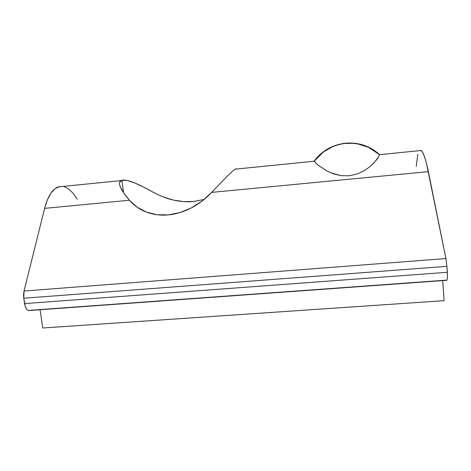<?xml version="1.0" encoding="UTF-8"?>
<svg xmlns="http://www.w3.org/2000/svg" width="471" height="471" viewBox="0 0 471 471"><rect width="100%" height="100%" fill="white"/><g stroke="black" fill="none" stroke-linecap="round" stroke-linejoin="round"><path stroke-width="0.71" d="M371.719 165.091L376.712 159.716L378.607 156.996L379.379 154.394L378.607 156.996L373.703 163.16L369.464 167.04L363.895 170.891L356.977 174.07L349.07 175.801L340.963 175.642L333.55 173.87L327.298 171.197L318.573 165.504L316.006 163.254L314.216 160.935C322.034 150.738 332.408 144.833 345.331 143.219C358.331 142.124 369.682 145.845 379.379 154.394L379.22 154.353M236.071 168.736L232.533 171.132L227.104 176.289L211.673 192.38C205.362 198.998 198.568 204.179 191.291 207.941C183.631 211.873 175.942 214.199 168.224 214.911C160.511 215.6 153.24 214.664 146.422 212.097C139.94 209.642 134.288 205.692 129.46 200.246L123.767 192.992L120.305 186.852L119.54 184.132M119.593 182.418L121.96 180.228L123.549 192.674L121.96 180.228C124.527 179.645 128.742 180.54 134.618 182.919C139.646 184.968 145.698 187.994 152.775 192.003C159.681 195.83 166.487 198.503 173.193 200.028L162.854 196.807M227.104 176.289L211.673 192.38L428.363 171.65C425.766 159.139 423.352 152.086 421.115 150.502L419.384 150.679M42.743 328.01L444.1 300.669L42.743 328.01L40.064 309.753L42.743 328.01M442.716 280.604L444.1 300.669L442.716 280.604M30.091 310.289L446.249 280.151M63.049 186.422L58.086 186.922C52.293 189.183 47.801 196.33 44.615 208.365L24.033 291.031L44.615 208.365L129.46 200.246L137.149 207.181L146.422 212.097L156.92 214.729L168.224 214.911L179.851 212.621L191.291 207.941L202.047 201.088L211.673 192.38L428.363 171.65L445.907 258.555L24.033 291.031L23.562 294.51L23.768 298.214L446.914 266.339L447.32 272.297L24.574 303.607L23.768 298.214L25.422 306.933L26.776 309.37L28.419 310.542L29.632 310.507M59.523 186.498L55.072 188.618L50.974 193.039L47.424 199.692L44.615 208.365L129.46 200.246C124.638 194.617 121.589 190.154 120.305 186.852C119.045 183.608 119.263 181.529 120.953 180.611L121.96 180.228L127.199 180.493L134.618 182.919L143.361 186.94L152.775 192.003M204.114 199.451L193.534 201.529L183.502 201.612L173.193 200.028C180.24 201.635 187.022 202.136 193.534 201.529L204.12 199.445M77.232 199.333L73.152 193.287L68.737 188.983L64.144 186.657M416.246 166.44L417.801 154.223M420.579 150.255L422.346 151.892L424.283 156.06L426.32 162.707L445.907 258.555L446.914 266.339L447.45 276.012L447.285 278.803L446.867 280.251L446.437 280.339C447.32 280.51 447.621 277.831 447.32 272.297L24.574 303.607C25.546 308.599 27.23 310.895 29.626 310.507L446.437 280.339M330.636 172.757L340.963 175.642L349.07 175.801L356.977 174.07L363.895 170.891L369.464 167.04M379.379 154.394C369.682 145.845 358.331 142.124 345.331 143.219C332.408 144.833 322.034 150.738 314.216 160.935L316.006 163.254L318.573 165.504L327.298 171.197M445.907 258.555L24.033 291.031L23.768 298.214L446.914 266.339L445.907 258.555M421.115 150.502L379.544 154.671M235 169.171L314.263 161.223M58.086 186.922L120.953 180.611M379.544 154.682L368.369 147.246L357.954 143.949L352.979 143.325L345.626 143.425C343.595 143.537 340.551 144.155 336.488 145.286L332.608 146.711L323.571 151.827L314.216 161.106"/></g></svg>
